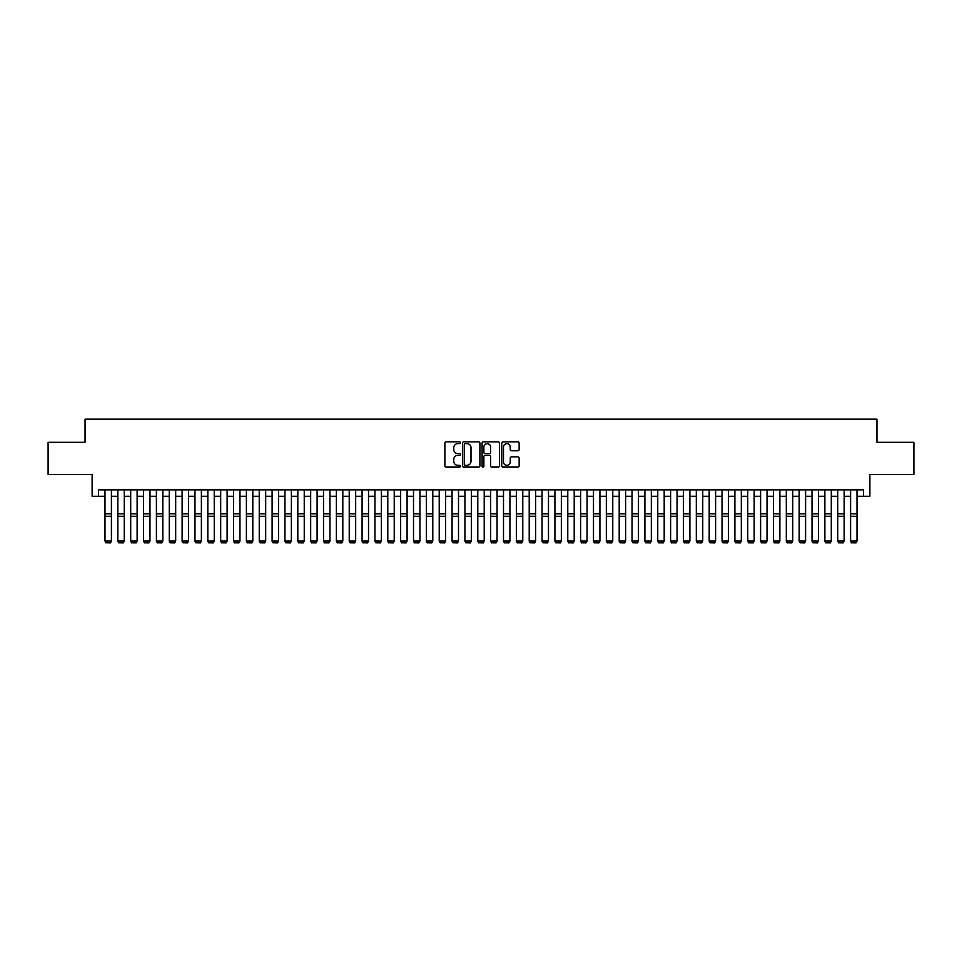 <?xml version="1.0" encoding="UTF-8"?>
<svg xmlns="http://www.w3.org/2000/svg" width="962" height="962" viewBox="0 0 962 962"><rect width="100%" height="100%" fill="white"/><g stroke="black" fill="none" stroke-linecap="round" stroke-linejoin="round"><path stroke-width="1.44" d="M460.437 442.748A0.878 0.878 0 0 0 459.547 441.871L446.14 441.871A1.263 1.263 0 0 0 444.877 443.133L444.877 465.848A1.263 1.263 0 0 0 446.14 467.111L459.547 467.111A0.878 0.878 0 0 0 460.437 466.221A0.878 0.878 0 0 0 459.547 465.343L457.816 465.343A4.04 4.04 0 0 1 453.775 461.303L453.775 459.415A4.04 4.04 0 0 1 457.816 455.375L459.547 455.375A0.878 0.878 0 0 0 460.437 454.485A0.878 0.878 0 0 0 459.547 453.607L457.816 453.607A4.04 4.04 0 0 1 453.775 449.567L453.775 447.679A4.04 4.04 0 0 1 457.816 443.638L459.547 443.638A0.878 0.878 0 0 0 460.437 442.748M517.881 450.769A1.263 1.263 0 0 0 519.143 449.507L519.143 443.133A1.263 1.263 0 0 0 517.881 441.871L502.982 441.871A1.263 1.263 0 0 0 501.731 443.133L501.731 465.848A1.263 1.263 0 0 0 502.982 467.111L517.881 467.111A1.263 1.263 0 0 0 519.143 465.848L519.143 458.152A1.263 1.263 0 0 0 517.881 456.89L511.507 456.89A1.263 1.263 0 0 0 510.245 458.152L510.245 461.964A3.379 3.379 0 0 1 506.866 465.343A3.379 3.379 0 0 1 503.487 461.964L503.487 447.017A3.379 3.379 0 0 1 506.866 443.638A3.379 3.379 0 0 1 510.245 447.017L510.245 449.507A1.263 1.263 0 0 0 511.507 450.769L517.881 450.769M98.557 496.272L98.557 489.838L863.443 489.838L863.443 496.272L869.876 496.272L869.876 474.41L913.9 474.41L913.9 442.279L876.947 442.279L876.947 419.131L85.053 419.131L85.053 442.279L48.1 442.279L48.1 474.41L92.124 474.41L92.124 496.272L104.99 496.272M479.894 443.133A1.263 1.263 0 0 0 478.631 441.871L463.744 441.871A1.263 1.263 0 0 0 462.481 443.133L462.481 465.848A1.263 1.263 0 0 0 463.744 467.111L478.631 467.111A1.263 1.263 0 0 0 479.894 465.848L479.894 443.133M483.369 441.871L498.256 441.871A1.263 1.263 0 0 1 499.518 443.133L499.518 465.848A1.263 1.263 0 0 1 498.256 467.111L491.883 467.111A1.263 1.263 0 0 1 490.62 465.848L490.62 456.637A1.263 1.263 0 0 0 489.357 455.375L485.137 455.375A1.263 1.263 0 0 0 483.874 456.637L483.874 466.221A0.878 0.878 0 0 1 482.984 467.111A0.878 0.878 0 0 1 482.106 466.221L482.106 443.133A1.263 1.263 0 0 1 483.369 441.871M111.412 496.272L117.845 496.272M124.266 496.272L130.7 496.272M137.121 496.272L143.554 496.272M149.976 496.272L156.409 496.272M162.831 496.272L169.264 496.272M175.685 496.272L182.119 496.272M188.54 496.272L194.973 496.272M201.395 496.272L207.828 496.272M214.249 496.272L220.683 496.272M227.104 496.272L233.538 496.272M239.959 496.272L246.392 496.272M252.814 496.272L259.247 496.272M265.68 496.272L272.102 496.272M278.535 496.272L284.956 496.272M291.39 496.272L297.811 496.272M304.245 496.272L310.666 496.272M317.099 496.272L323.521 496.272M329.954 496.272L336.375 496.272M342.809 496.272L349.23 496.272M355.663 496.272L362.085 496.272M368.518 496.272L374.94 496.272M381.373 496.272L387.794 496.272M394.228 496.272L400.649 496.272M407.082 496.272L413.516 496.272M419.937 496.272L426.37 496.272M432.792 496.272L439.225 496.272M445.647 496.272L452.08 496.272M458.501 496.272L464.935 496.272M471.356 496.272L477.789 496.272M484.211 496.272L490.644 496.272M497.065 496.272L503.499 496.272M509.92 496.272L516.353 496.272M522.775 496.272L529.208 496.272M535.63 496.272L542.063 496.272M548.484 496.272L554.918 496.272M561.351 496.272L567.772 496.272M574.206 496.272L580.627 496.272M587.06 496.272L593.482 496.272M599.915 496.272L606.337 496.272M612.77 496.272L619.191 496.272M625.625 496.272L632.046 496.272M638.479 496.272L644.901 496.272M651.334 496.272L657.755 496.272M664.189 496.272L670.61 496.272M677.044 496.272L683.465 496.272M689.898 496.272L696.32 496.272M702.753 496.272L709.186 496.272M715.608 496.272L722.041 496.272M728.462 496.272L734.896 496.272M741.317 496.272L747.751 496.272M754.172 496.272L760.605 496.272M767.027 496.272L773.46 496.272M779.881 496.272L786.315 496.272M792.736 496.272L799.169 496.272M805.591 496.272L812.024 496.272M818.446 496.272L824.879 496.272M831.3 496.272L837.734 496.272M844.155 496.272L850.588 496.272M857.01 496.272L863.443 496.272M465.127 443.638A0.878 0.878 0 0 0 464.249 444.516L464.249 464.454A0.878 0.878 0 0 0 465.127 465.343L466.967 465.343A4.04 4.04 0 0 0 470.995 461.303L470.995 447.679A4.04 4.04 0 0 0 466.967 443.638L465.127 443.638M490.62 447.077A3.379 3.379 0 0 0 487.241 443.698A3.379 3.379 0 0 0 483.874 447.077L483.874 452.344A1.263 1.263 0 0 0 485.137 453.607L489.357 453.607A1.263 1.263 0 0 0 490.62 452.344L490.62 447.077M111.412 489.838L111.412 541.269L110.45 542.869L105.952 542.772L110.45 542.869M105.952 542.869L104.99 541.029L111.412 541.029L110.45 542.772M104.99 489.838L104.99 541.029L105.952 542.772M117.845 541.269L118.807 542.869L117.845 541.029L124.266 541.029L123.304 542.869L118.807 542.772L123.304 542.869M130.7 541.269L131.662 542.869L130.7 541.029L137.121 541.029L136.159 542.869L131.662 542.772L136.159 542.869M143.554 541.269L144.516 542.869L143.554 541.029L149.976 541.029L149.014 542.869L144.516 542.772L149.014 542.869M156.409 541.269L157.371 542.869L156.409 541.029L162.831 541.029L161.869 542.869L157.371 542.772L161.869 542.869M124.266 489.838L124.266 541.029L123.304 542.772M117.845 489.838L117.845 541.029L118.807 542.772M137.121 489.838L137.121 541.029L136.159 542.772M130.7 489.838L130.7 541.029L131.662 542.772M149.976 489.838L149.976 541.029L149.014 542.772M143.554 489.838L143.554 541.029L144.516 542.772M162.831 489.838L162.831 541.029L161.869 542.772M156.409 489.838L156.409 541.029L157.371 542.772M169.264 541.269L170.226 542.869L169.264 541.029L175.685 541.029L174.723 542.869L170.226 542.772L174.723 542.869M175.685 489.838L175.685 541.029L174.723 542.772M169.264 489.838L169.264 541.029L170.226 542.772M182.119 541.269L183.081 542.869L182.119 541.029L188.54 541.029L187.578 542.869L183.081 542.772L187.578 542.869M188.54 489.838L188.54 541.029L187.578 542.772M182.119 489.838L182.119 541.029L183.081 542.772M194.973 541.269L195.935 542.869L194.973 541.029L201.395 541.029L200.433 542.869L195.935 542.772L200.433 542.869M201.395 489.838L201.395 541.029L200.433 542.772M194.973 489.838L194.973 541.029L195.935 542.772M207.828 541.269L208.79 542.869L207.828 541.029L214.249 541.029L213.287 542.869L208.79 542.772L213.287 542.869M214.249 489.838L214.249 541.029L213.287 542.772M207.828 489.838L207.828 541.029L208.79 542.772M220.683 541.269L221.645 542.869L220.683 541.029L227.104 541.029L226.142 542.869L221.645 542.772L226.142 542.869M227.104 489.838L227.104 541.029L226.142 542.772M220.683 489.838L220.683 541.029L221.645 542.772M233.538 541.269L234.5 542.869L233.538 541.029L239.959 541.029L238.997 542.869L234.5 542.772L238.997 542.869M239.959 489.838L239.959 541.029L238.997 542.772M233.538 489.838L233.538 541.029L234.5 542.772M246.392 541.269L247.354 542.869L246.392 541.029L252.814 541.029L251.852 542.869L247.354 542.772L251.852 542.869M252.814 489.838L252.814 541.029L251.852 542.772M246.392 489.838L246.392 541.029L247.354 542.772M259.247 541.269L260.209 542.869L259.247 541.029L265.68 541.029L264.706 542.869L260.209 542.772L264.706 542.869M265.68 489.838L265.68 541.029L264.706 542.772M259.247 489.838L259.247 541.029L260.209 542.772M272.102 541.269L273.064 542.869L272.102 541.029L278.535 541.029L277.561 542.869L273.064 542.772L277.561 542.869M278.535 489.838L278.535 541.029L277.561 542.772M272.102 489.838L272.102 541.029L273.064 542.772M284.956 541.269L285.918 542.869L284.956 541.029L291.39 541.029L290.416 542.869L285.918 542.772L290.416 542.869M291.39 489.838L291.39 541.029L290.416 542.772M284.956 489.838L284.956 541.029L285.918 542.772M297.811 541.269L298.773 542.869L297.811 541.029L304.245 541.029L303.27 542.869L298.773 542.772L303.27 542.869M304.245 489.838L304.245 541.029L303.27 542.772M297.811 489.838L297.811 541.029L298.773 542.772M310.666 541.269L311.628 542.869L310.666 541.029L317.099 541.029L316.137 542.869L311.628 542.772L316.137 542.869M317.099 489.838L317.099 541.029L316.137 542.772M310.666 489.838L310.666 541.029L311.628 542.772M323.521 541.269L324.483 542.869L323.521 541.029L329.954 541.029L328.992 542.869L324.483 542.772L328.992 542.869M329.954 489.838L329.954 541.029L328.992 542.772M323.521 489.838L323.521 541.029L324.483 542.772M336.375 541.269L337.337 542.869L336.375 541.029L342.809 541.029L341.847 542.869L337.337 542.772L341.847 542.869M342.809 489.838L342.809 541.029L341.847 542.772M336.375 489.838L336.375 541.029L337.337 542.772M349.23 541.269L350.192 542.869L349.23 541.029L355.663 541.029L354.701 542.869L350.192 542.772L354.701 542.869M355.663 489.838L355.663 541.029L354.701 542.772M349.23 489.838L349.23 541.029L350.192 542.772M362.085 541.269L363.059 542.869L362.085 541.029L368.518 541.029L367.556 542.869L363.059 542.772L367.556 542.869M368.518 489.838L368.518 541.029L367.556 542.772M362.085 489.838L362.085 541.029L363.059 542.772M374.94 541.269L375.914 542.869L374.94 541.029L381.373 541.029L380.411 542.869L375.914 542.772L380.411 542.869M381.373 489.838L381.373 541.029L380.411 542.772M374.94 489.838L374.94 541.029L375.914 542.772M387.794 541.269L388.768 542.869L387.794 541.029L394.228 541.029L393.266 542.869L388.768 542.772L393.266 542.869M394.228 489.838L394.228 541.029L393.266 542.772M387.794 489.838L387.794 541.029L388.768 542.772M400.649 541.269L401.623 542.869L400.649 541.029L407.082 541.029L406.12 542.869L401.623 542.772L406.12 542.869M407.082 489.838L407.082 541.029L406.12 542.772M400.649 489.838L400.649 541.029L401.623 542.772M413.516 541.269L414.478 542.869L413.516 541.029L419.937 541.029L418.975 542.869L414.478 542.772L418.975 542.869M419.937 489.838L419.937 541.029L418.975 542.772M413.516 489.838L413.516 541.029L414.478 542.772M426.37 541.269L427.332 542.869L426.37 541.029L432.792 541.029L431.83 542.869L427.332 542.772L431.83 542.869M439.225 541.269L440.187 542.869L439.225 541.029L445.647 541.029L444.684 542.869L440.187 542.772L444.684 542.869M452.08 541.269L453.042 542.869L452.08 541.029L458.501 541.029L457.539 542.869L453.042 542.772L457.539 542.869M432.792 489.838L432.792 541.029L431.83 542.772M426.37 489.838L426.37 541.029L427.332 542.772M445.647 489.838L445.647 541.029L444.684 542.772M439.225 489.838L439.225 541.029L440.187 542.772M458.501 489.838L458.501 541.029L457.539 542.772M452.08 489.838L452.08 541.029L453.042 542.772M464.935 541.269L465.897 542.869L464.935 541.029L471.356 541.029L470.394 542.869L465.897 542.772L470.394 542.869M471.356 489.838L471.356 541.029L470.394 542.772M464.935 489.838L464.935 541.029L465.897 542.772M477.789 541.269L478.751 542.869L477.789 541.029L484.211 541.029L483.249 542.869L478.751 542.772L483.249 542.869M484.211 489.838L484.211 541.029L483.249 542.772M477.789 489.838L477.789 541.029L478.751 542.772M490.644 541.269L491.606 542.869L490.644 541.029L497.065 541.029L496.103 542.869L491.606 542.772L496.103 542.869M497.065 489.838L497.065 541.029L496.103 542.772M490.644 489.838L490.644 541.029L491.606 542.772M503.499 541.269L504.461 542.869L503.499 541.029L509.92 541.029L508.958 542.869L504.461 542.772L508.958 542.869M509.92 489.838L509.92 541.029L508.958 542.772M503.499 489.838L503.499 541.029L504.461 542.772M516.353 541.269L517.315 542.869L516.353 541.029L522.775 541.029L521.813 542.869L517.315 542.772L521.813 542.869M522.775 489.838L522.775 541.029L521.813 542.772M516.353 489.838L516.353 541.029L517.315 542.772M529.208 541.269L530.17 542.869L529.208 541.029L535.63 541.029L534.668 542.869L530.17 542.772L534.668 542.869M535.63 489.838L535.63 541.029L534.668 542.772M529.208 489.838L529.208 541.029L530.17 542.772M542.063 541.269L543.025 542.869L542.063 541.029L548.484 541.029L547.522 542.869L543.025 542.772L547.522 542.869M548.484 489.838L548.484 541.029L547.522 542.772M542.063 489.838L542.063 541.029L543.025 542.772M554.918 541.269L555.88 542.869L554.918 541.029L561.351 541.029L560.377 542.869L555.88 542.772L560.377 542.869M561.351 489.838L561.351 541.029L560.377 542.772M554.918 489.838L554.918 541.029L555.88 542.772M567.772 541.269L568.734 542.869L567.772 541.029L574.206 541.029L573.232 542.869L568.734 542.772L573.232 542.869M574.206 489.838L574.206 541.029L573.232 542.772M567.772 489.838L567.772 541.029L568.734 542.772M580.627 541.269L581.589 542.869L580.627 541.029L587.06 541.029L586.086 542.869L581.589 542.772L586.086 542.869M587.06 489.838L587.06 541.029L586.086 542.772M580.627 489.838L580.627 541.029L581.589 542.772M593.482 541.269L594.444 542.869L593.482 541.029L599.915 541.029L598.941 542.869L594.444 542.772L598.941 542.869M599.915 489.838L599.915 541.029L598.941 542.772M593.482 489.838L593.482 541.029L594.444 542.772M606.337 541.269L607.299 542.869L606.337 541.029L612.77 541.029L611.808 542.869L607.299 542.772L611.808 542.869M612.77 489.838L612.77 541.029L611.808 542.772M606.337 489.838L606.337 541.029L607.299 542.772M619.191 541.269L620.153 542.869L619.191 541.029L625.625 541.029L624.663 542.869L620.153 542.772L624.663 542.869M625.625 489.838L625.625 541.029L624.663 542.772M619.191 489.838L619.191 541.029L620.153 542.772M632.046 541.269L633.008 542.869L632.046 541.029L638.479 541.029L637.517 542.869L633.008 542.772L637.517 542.869M638.479 489.838L638.479 541.029L637.517 542.772M632.046 489.838L632.046 541.029L633.008 542.772M644.901 541.269L645.863 542.869L644.901 541.029L651.334 541.029L650.372 542.869L645.863 542.772L650.372 542.869M651.334 489.838L651.334 541.029L650.372 542.772M644.901 489.838L644.901 541.029L645.863 542.772M657.755 541.269L658.729 542.869L657.755 541.029L664.189 541.029L663.227 542.869L658.729 542.772L663.227 542.869M664.189 489.838L664.189 541.029L663.227 542.772M657.755 489.838L657.755 541.029L658.729 542.772M670.61 541.269L671.584 542.869L670.61 541.029L677.044 541.029L676.082 542.869L671.584 542.772L676.082 542.869M677.044 489.838L677.044 541.029L676.082 542.772M670.61 489.838L670.61 541.029L671.584 542.772M683.465 541.269L684.439 542.869L683.465 541.029L689.898 541.029L688.936 542.869L684.439 542.772L688.936 542.869M689.898 489.838L689.898 541.029L688.936 542.772M683.465 489.838L683.465 541.029L684.439 542.772M696.32 541.269L697.294 542.869L696.32 541.029L702.753 541.029L701.791 542.869L697.294 542.772L701.791 542.869M702.753 489.838L702.753 541.029L701.791 542.772M696.32 489.838L696.32 541.029L697.294 542.772M709.186 541.269L710.148 542.869L709.186 541.029L715.608 541.029L714.646 542.869L710.148 542.772L714.646 542.869M715.608 489.838L715.608 541.029L714.646 542.772M709.186 489.838L709.186 541.029L710.148 542.772M722.041 541.269L723.003 542.869L722.041 541.029L728.462 541.029L727.5 542.869L723.003 542.772L727.5 542.869M728.462 489.838L728.462 541.029L727.5 542.772M722.041 489.838L722.041 541.029L723.003 542.772M734.896 541.269L735.858 542.869L734.896 541.029L741.317 541.029L740.355 542.869L735.858 542.772L740.355 542.869M741.317 489.838L741.317 541.029L740.355 542.772M734.896 489.838L734.896 541.029L735.858 542.772M747.751 541.269L748.713 542.869L747.751 541.029L754.172 541.029L753.21 542.869L748.713 542.772L753.21 542.869M754.172 489.838L754.172 541.029L753.21 542.772M747.751 489.838L747.751 541.029L748.713 542.772M760.605 541.269L761.567 542.869L760.605 541.029L767.027 541.029L766.065 542.869L761.567 542.772L766.065 542.869M767.027 489.838L767.027 541.029L766.065 542.772M760.605 489.838L760.605 541.029L761.567 542.772M773.46 541.269L774.422 542.869L773.46 541.029L779.881 541.029L778.919 542.869L774.422 542.772L778.919 542.869M779.881 489.838L779.881 541.029L778.919 542.772M773.46 489.838L773.46 541.029L774.422 542.772M786.315 541.269L787.277 542.869L786.315 541.029L792.736 541.029L791.774 542.869L787.277 542.772L791.774 542.869M792.736 489.838L792.736 541.029L791.774 542.772M786.315 489.838L786.315 541.029L787.277 542.772M799.169 541.269L800.131 542.869L799.169 541.029L805.591 541.029L804.629 542.869L800.131 542.772L804.629 542.869M805.591 489.838L805.591 541.029L804.629 542.772M799.169 489.838L799.169 541.029L800.131 542.772M812.024 541.269L812.986 542.869L812.024 541.029L818.446 541.029L817.484 542.869L812.986 542.772L817.484 542.869M818.446 489.838L818.446 541.029L817.484 542.772M812.024 489.838L812.024 541.029L812.986 542.772M824.879 541.269L825.841 542.869L824.879 541.029L831.3 541.029L830.338 542.869L825.841 542.772L830.338 542.869M831.3 489.838L831.3 541.029L830.338 542.772M824.879 489.838L824.879 541.029L825.841 542.772M837.734 541.269L838.696 542.869L837.734 541.029L844.155 541.029L843.193 542.869L838.696 542.772L843.193 542.869M844.155 489.838L844.155 541.029L843.193 542.772M837.734 489.838L837.734 541.029L838.696 542.772M850.588 541.269L851.55 542.869L850.588 541.029L857.01 541.029L856.048 542.869L851.55 542.772L856.048 542.869M857.01 489.838L857.01 541.029L856.048 542.772M850.588 489.838L850.588 541.029L851.55 542.772M111.412 513.84L104.99 513.84M111.412 516.269L104.99 516.269M124.266 513.84L117.845 513.84M124.266 516.269L117.845 516.269M137.121 513.84L130.7 513.84M137.121 516.269L130.7 516.269M149.976 513.84L143.554 513.84M149.976 516.269L143.554 516.269M162.831 513.84L156.409 513.84M162.831 516.269L156.409 516.269M175.685 513.84L169.264 513.84M175.685 516.269L169.264 516.269M188.54 513.84L182.119 513.84M188.54 516.269L182.119 516.269M201.395 513.84L194.973 513.84M201.395 516.269L194.973 516.269M214.249 513.84L207.828 513.84M214.249 516.269L207.828 516.269M227.104 513.84L220.683 513.84M227.104 516.269L220.683 516.269M239.959 513.84L233.538 513.84M239.959 516.269L233.538 516.269M252.814 513.84L246.392 513.84M252.814 516.269L246.392 516.269M265.68 513.84L259.247 513.84M265.68 516.269L259.247 516.269M278.535 513.84L272.102 513.84M278.535 516.269L272.102 516.269M291.39 513.84L284.956 513.84M291.39 516.269L284.956 516.269M304.245 513.84L297.811 513.84M304.245 516.269L297.811 516.269M317.099 513.84L310.666 513.84M317.099 516.269L310.666 516.269M329.954 513.84L323.521 513.84M329.954 516.269L323.521 516.269M342.809 513.84L336.375 513.84M342.809 516.269L336.375 516.269M355.663 513.84L349.23 513.84M355.663 516.269L349.23 516.269M368.518 513.84L362.085 513.84M368.518 516.269L362.085 516.269M381.373 513.84L374.94 513.84M381.373 516.269L374.94 516.269M394.228 513.84L387.794 513.84M394.228 516.269L387.794 516.269M407.082 513.84L400.649 513.84M407.082 516.269L400.649 516.269M419.937 513.84L413.516 513.84M419.937 516.269L413.516 516.269M432.792 513.84L426.37 513.84M432.792 516.269L426.37 516.269M445.647 513.84L439.225 513.84M445.647 516.269L439.225 516.269M458.501 513.84L452.08 513.84M458.501 516.269L452.08 516.269M471.356 513.84L464.935 513.84M471.356 516.269L464.935 516.269M484.211 513.84L477.789 513.84M484.211 516.269L477.789 516.269M497.065 513.84L490.644 513.84M497.065 516.269L490.644 516.269M509.92 513.84L503.499 513.84M509.92 516.269L503.499 516.269M522.775 513.84L516.353 513.84M522.775 516.269L516.353 516.269M535.63 513.84L529.208 513.84M535.63 516.269L529.208 516.269M548.484 513.84L542.063 513.84M548.484 516.269L542.063 516.269M561.351 513.84L554.918 513.84M561.351 516.269L554.918 516.269M574.206 513.84L567.772 513.84M574.206 516.269L567.772 516.269M587.06 513.84L580.627 513.84M587.06 516.269L580.627 516.269M599.915 513.84L593.482 513.84M599.915 516.269L593.482 516.269M612.77 513.84L606.337 513.84M612.77 516.269L606.337 516.269M625.625 513.84L619.191 513.84M625.625 516.269L619.191 516.269M638.479 513.84L632.046 513.84M638.479 516.269L632.046 516.269M651.334 513.84L644.901 513.84M651.334 516.269L644.901 516.269M664.189 513.84L657.755 513.84M664.189 516.269L657.755 516.269M677.044 513.84L670.61 513.84M677.044 516.269L670.61 516.269M689.898 513.84L683.465 513.84M689.898 516.269L683.465 516.269M702.753 513.84L696.32 513.84M702.753 516.269L696.32 516.269M715.608 513.84L709.186 513.84M715.608 516.269L709.186 516.269M728.462 513.84L722.041 513.84M728.462 516.269L722.041 516.269M741.317 513.84L734.896 513.84M741.317 516.269L734.896 516.269M754.172 513.84L747.751 513.84M754.172 516.269L747.751 516.269M767.027 513.84L760.605 513.84M767.027 516.269L760.605 516.269M779.881 513.84L773.46 513.84M779.881 516.269L773.46 516.269M792.736 513.84L786.315 513.84M792.736 516.269L786.315 516.269M805.591 513.84L799.169 513.84M805.591 516.269L799.169 516.269M818.446 513.84L812.024 513.84M818.446 516.269L812.024 516.269M831.3 513.84L824.879 513.84M831.3 516.269L824.879 516.269M844.155 513.84L837.734 513.84M844.155 516.269L837.734 516.269M857.01 513.84L850.588 513.84M857.01 516.269L850.588 516.269"/></g></svg>

